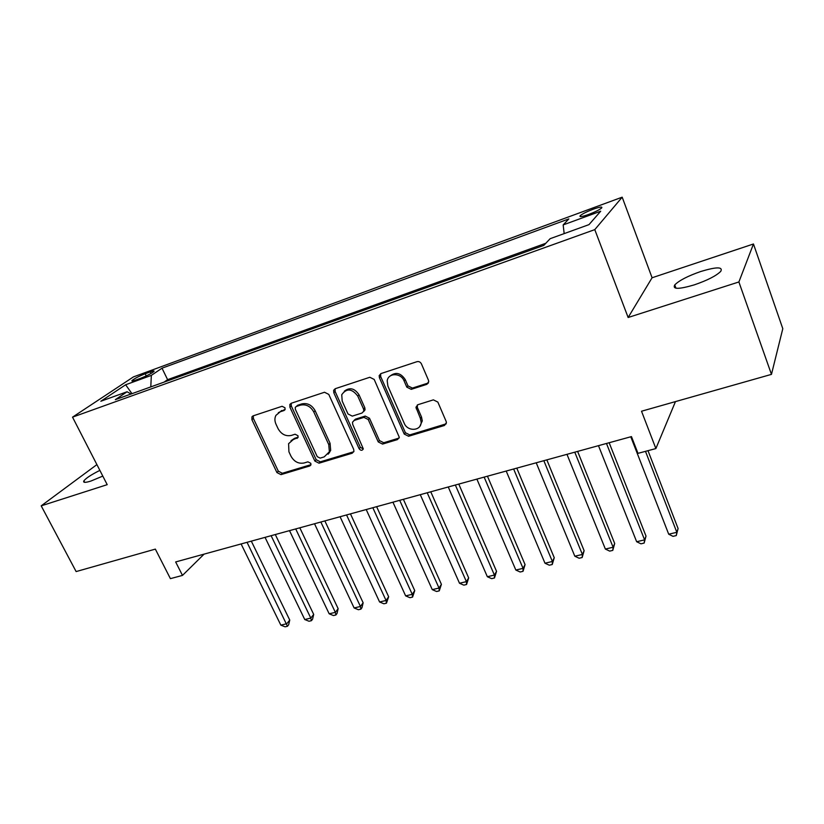 <?xml version="1.0" encoding="UTF-8"?>
<svg xmlns="http://www.w3.org/2000/svg" width="824" height="824" viewBox="0 0 824 824"><rect width="100%" height="100%" fill="white"/><g stroke="black" fill="none" stroke-linecap="round" stroke-linejoin="round"><path stroke-width="1.24" d="M284.991 407.767L282.076 406.284L253.184 415.842L251.948 416.81L251.907 419.694L276.916 472.543L280.974 474.634L309.824 465.951L310.916 464.932L310.792 463.315L307.908 461.831L304.128 462.975C298.566 464.015 294.178 461.759 290.996 456.218L288.925 451.799L288.596 443.683L293.241 439.594L298.051 437.472L297.969 435.711L295.074 434.227L291.294 435.433C285.712 436.535 281.314 434.289 278.09 428.686L275.999 424.206C274.588 421.023 274.557 418.077 275.927 415.368L280.263 411.753L284.043 410.517L285.011 409.693L284.991 407.767M700.853 271.467C687.896 275.968 679.192 280.448 674.753 284.908C672.302 289.43 678.822 289.42 694.292 284.867C707.414 280.345 716.241 275.834 720.773 271.333C723.091 266.719 716.447 266.77 700.853 271.467M99.869 470.38C91.351 474.634 86.026 478.126 83.894 480.835C82.874 482.751 85.191 482.833 90.867 481.072L102.804 476.097M593.29 209.172C586.925 211.603 582.578 213.756 580.25 215.631C579.025 217.217 581.765 216.846 588.47 214.528C594.876 212.087 599.254 209.924 601.592 208.039C602.787 206.443 600.026 206.824 593.29 209.172M426.719 384.375L428.727 381.594L428.439 380.183L421.435 363.899C420.405 361.993 418.911 361.252 416.954 361.685L381.018 373.56L379.174 375.651L379.421 377.722L404.234 434.063L408.58 436.257L444.414 425.483L446.423 422.568L446.144 421.404L437.843 402.081L433.383 399.856L417.902 404.708L415.945 407.262L420.364 418.304L421.146 422.218C421.291 431.065 407.54 431.858 404.224 423.258L387.898 386.096L387.198 380.853C388.156 372.706 400.917 372.644 404.069 380.843L406.798 387.136L411.228 389.34L426.719 384.375L428.449 382.872M96.902 464.602L41.2 505.843L76.127 571.578L155.345 549.114L170.403 578.644L182.485 575.409L175.656 561.947L631.462 436.596L637.982 453.354L655.883 448.565L675.464 401.597M738.891 281.963L753.466 243.986L652.083 277.76L628.135 317.498L738.891 281.963L771.46 374.374L641.525 411.228L655.883 448.565M628.135 317.498L594.784 229.628L72.533 417.15L133.426 376.908L622.182 197.183L594.784 229.628M41.2 505.843L107.202 484.667L72.533 417.15M328.776 394.397L324.512 392.255L291.263 403.245L289.863 404.45L289.904 407.19L314.871 461.069L319.012 463.191L352.198 453.21L353.918 451.387L353.681 449.338L328.776 394.397M335.275 388.691L369.822 377.268L374.199 379.442L399.3 437.307L397.415 439.614L382.542 444.084L378.247 441.922L368.246 419.529L363.94 417.366L354.217 420.425L352.487 422.228L352.703 424.391L363.312 448.895C362.158 450.81 360.757 450.749 359.109 448.73L333.802 392.739L333.658 390.257L335.275 388.691M753.466 243.986L782.8 328.683L771.46 374.374M329.219 452.211L329.487 452.788M135.641 380.122L140.75 378.257C146.981 375.785 151.369 373.529 153.933 371.48C154.572 370.656 153.346 370.79 150.246 371.902L145.178 373.756C138.978 376.218 134.6 378.474 132.036 380.534C131.397 381.337 132.602 381.203 135.641 380.122M564.172 233.614L563.163 224.911L568.838 218.916L162.009 368.184L151.338 375.384L150.792 386.899M563.163 224.911L600.717 211.202L588.985 224.633L550.154 238.682L543.809 245.398L115.35 399.661L127.071 391.761L100.837 401.247L125.639 384.767L151.338 375.384M545.807 243.276L167.612 379.658L164.069 382.12M652.083 277.76L622.182 197.183M182.485 575.409L204.095 554.13M167.612 379.658L162.009 368.184M131.047 394.016L127.071 391.761M131.964 393.676L125.639 384.767M285.135 409.373L278.347 412.68M291.037 440.696L294.621 438.296L298.144 437.183M253.287 415.801L253.38 418.448L278.316 471.184L282.354 473.275L310.988 464.654M289.863 404.45L291.212 403.266L291.305 405.954L316.2 459.72L320.33 461.842L353.815 451.727M296.29 406.489L295.28 407.365L295.332 409.25L317.24 456.64L320.145 458.123L324.182 456.898L329.373 451.768L328.755 444.61L313.789 411.979C310.524 406.242 306.044 403.966 300.338 405.161L296.29 406.489L297.691 405.243L296.259 406.5M328.137 454.189L330.682 450.44L330.063 443.281L328.755 444.61M297.691 405.243L301.728 403.914C307.424 402.73 311.894 404.996 315.149 410.713L330.063 443.281M353.908 420.539L355.494 419.128L365.207 416.068L369.492 418.232L379.473 440.583L383.747 442.746L399.125 438.049M335.111 388.753L335.131 391.513L360.366 447.391L363.312 448.895M357.75 396.056C351.91 388.475 346.574 388.032 341.744 394.717L342.197 401.092L348.006 413.967L352.281 416.12L362.004 413.04L363.775 411.125L363.549 409.023L357.75 396.056L359.027 394.809C354.608 388.228 349.695 387.033 344.288 391.235M363.6 411.629L365.042 409.847L364.805 407.746L363.549 409.023M359.027 394.809L364.805 407.746M389.948 376.177C395.592 371.655 400.691 372.798 405.264 379.617L407.983 385.889L412.402 388.083L427.872 383.129M419.9 426.204L422.29 420.899L421.507 416.996L420.364 418.304M417.335 404.945L417.387 407.509L421.507 416.996M380.688 373.694L380.667 376.506L405.408 432.734L409.744 434.918L446.237 423.814M241.102 543.953L280.84 625.128L286.773 623.737L289.749 620.07L251.32 541.141M289.749 620.07L288.647 624.798L287.452 626.271L247.046 542.316M287.452 626.271L285.083 626.817L280.84 625.128M265.05 537.372L304.746 619.524L310.803 618.103L313.697 614.426L275.309 534.549M313.697 614.426L312.574 619.205L311.421 620.678L310.803 618.103L271.117 535.703M311.421 620.678L309 621.245L304.746 619.524M289.512 530.635L329.167 613.798L335.358 612.356L338.149 608.658L299.823 527.803M338.149 608.658L337.016 613.489L335.904 614.972L335.358 612.356L295.713 528.936M335.904 614.972L333.432 615.549L329.167 613.798M314.521 523.765L354.114 607.957L360.428 606.474L363.137 602.777L324.862 520.923M363.137 602.777L361.983 607.649L360.912 609.132L360.428 606.474L320.855 522.025M360.912 609.132L358.389 609.729L354.114 607.957M340.075 516.73L379.596 601.984L386.054 600.469L388.66 596.761L350.457 513.877M388.66 596.761L386.456 603.178L386.054 600.469L346.554 514.948M386.456 603.178L383.881 603.776L379.596 601.984M366.216 509.551L405.645 595.876L412.247 594.331L414.74 590.612L376.63 506.678M414.74 590.612L412.567 597.091L412.247 594.331L372.839 507.728M412.567 597.091L409.93 597.699L405.645 595.876M392.935 502.197L432.27 589.634L439.027 588.048L441.407 584.329L403.389 499.323M441.407 584.329L439.264 590.86L439.027 588.048L399.712 500.333M439.264 590.86L436.566 591.488L432.27 589.634M420.281 494.678L459.504 583.248L466.405 581.631L468.671 577.902L430.767 491.794M468.671 577.902L466.559 584.494L466.405 581.631L427.213 492.773M466.559 584.494L463.799 585.143L459.504 583.248M448.256 486.984L487.344 576.728L494.41 575.07L496.542 571.331L458.783 484.09M496.542 571.331L494.472 577.985L494.41 575.07L455.353 485.037M494.472 577.985L491.65 578.644L487.344 576.728M476.89 479.115L515.834 570.043L523.055 568.354L525.063 564.605L487.447 476.21M525.063 564.605L523.024 571.32L523.055 568.354L484.151 477.117M523.024 571.32L520.14 572L515.834 570.043M506.204 471.05L544.983 563.214L552.379 561.484L554.253 557.724L516.792 468.135M554.253 557.724L552.245 564.512L552.379 561.484L513.64 469M552.245 564.512L549.299 565.202L544.983 563.214M536.218 462.789L574.822 556.221L582.393 554.449L584.123 550.679L546.848 459.874M584.123 550.679L582.156 557.529L582.393 554.449L543.84 460.698M582.156 557.529L579.128 558.239L574.822 556.221M566.974 454.333L605.372 549.062L613.118 547.239L614.694 543.48L577.624 451.408M614.694 543.48L612.778 550.391L613.118 547.239L574.781 452.191M612.778 550.391L609.678 551.112L605.372 549.062M598.481 445.671L636.653 541.729L644.595 539.864L646.016 536.094L609.163 442.735M646.016 536.094L644.141 543.078L644.595 539.864L606.485 443.466M644.141 543.078L640.969 543.819L636.653 541.729M630.782 436.792L668.707 534.209L676.834 532.304L678.09 528.534L647.994 450.677M678.09 528.534L676.267 535.579L676.834 532.304L645.491 451.346M676.267 535.579L673.012 536.342L668.707 534.209M146.25 375.929L145.178 373.756M151.019 373.468L150.246 371.902M281.684 410.507L280.263 411.753M298.082 437.4L297.011 438.409M294.621 438.296L293.241 439.594M310.947 464.818L309.824 465.951M282.354 473.275L280.974 474.634M278.316 471.184L276.916 472.543M253.38 418.448L251.907 419.694M285.042 409.641L284.043 410.517M353.465 451.861L352.198 453.21M320.33 461.842L319.012 463.191M316.2 459.72L314.871 461.069M291.305 405.954L289.904 407.19M315.149 410.713L313.789 411.979M301.728 403.914L300.338 405.161M398.6 438.275L397.415 439.614M383.747 442.746L382.542 444.084M379.473 440.583L378.247 441.922M369.492 418.232L368.246 419.529M365.207 416.068L363.94 417.366M355.494 419.128L354.217 420.425M360.366 447.391L359.109 448.73M335.131 391.513L333.802 392.739M412.402 388.083L411.228 389.34M407.983 385.889L406.798 387.136M405.264 379.617L404.069 380.843M417.387 407.509L416.233 408.807M445.506 424.144L444.414 425.483M409.744 434.918L408.58 436.257M405.408 432.734L404.234 434.063M380.667 376.506L379.421 377.722M675.968 288.215L674.753 284.908M84.666 482.328L83.894 480.835M580.632 216.619L580.25 215.631M132.303 381.059L132.036 380.534M253.02 415.893L251.948 416.81M330.682 450.44L329.373 451.768M365.042 409.847L363.775 411.125M334.987 389.031L333.658 390.257M422.29 420.899L421.146 422.218M417.099 405.974L415.945 407.262M380.42 374.436L379.174 375.651"/></g></svg>
